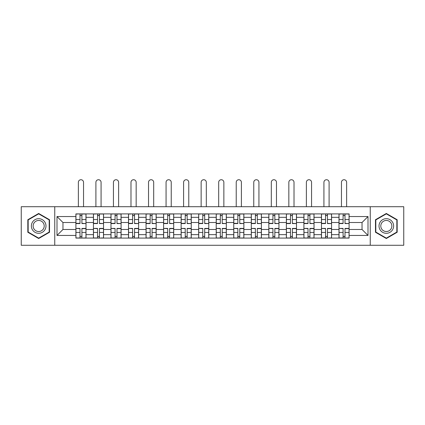 <?xml version="1.0" encoding="UTF-8"?>
<svg xmlns="http://www.w3.org/2000/svg" width="425" height="425" viewBox="0 0 425 425"><rect width="100%" height="100%" fill="white"/><g stroke="black" fill="none" stroke-linecap="round" stroke-linejoin="round"><path stroke-width="0.64" d="M370.244 245.273L403.75 245.273L403.75 206.709L21.25 206.709L21.25 245.273L370.244 245.273L370.244 206.709M93.431 238.08L93.431 217.334L86.009 217.334L86.009 238.08M86.009 217.334L86.009 213.908M93.431 217.334L93.431 213.908M103.551 213.908L103.551 238.08M110.973 238.08L110.973 213.908M121.093 213.908L121.093 238.08M128.509 238.08L128.509 213.908M138.63 213.908L138.63 238.08M146.051 238.08L146.051 213.908M156.172 213.908L156.172 238.08M163.593 238.08L163.593 213.908M173.708 213.908L173.708 238.08M181.13 238.08L181.13 213.908M191.25 213.908L191.25 238.08M198.672 238.08L198.672 213.908M208.792 213.908L208.792 238.08M216.208 238.08L216.208 213.908M226.328 213.908L226.328 238.08M233.75 238.08L233.75 213.908M243.87 213.908L243.87 238.08M251.292 238.08L251.292 213.908M261.407 213.908L261.407 238.08M268.828 238.08L268.828 213.908M278.949 213.908L278.949 238.08M286.37 238.08L286.37 213.908M296.491 213.908L296.491 238.08M303.907 238.08L303.907 213.908M314.027 213.908L314.027 238.08M321.449 238.08L321.449 213.908M331.569 213.908L331.569 238.08M338.991 238.08L338.991 213.908M338.991 229.479L331.569 229.479M321.449 229.479L314.027 229.479M303.907 229.479L296.491 229.479M286.37 229.479L278.949 229.479M268.828 229.479L261.407 229.479M251.292 229.479L243.87 229.479M233.75 229.479L226.328 229.479M216.208 229.479L208.792 229.479M198.672 229.479L191.25 229.479M181.13 229.479L173.708 229.479M163.593 229.479L156.172 229.479M146.051 229.479L138.63 229.479M128.509 229.479L121.093 229.479M110.973 229.479L103.551 229.479M93.431 229.479L86.009 229.479M338.991 222.509L331.569 222.509M321.449 222.509L314.027 222.509M303.907 222.509L296.491 222.509M286.37 222.509L278.949 222.509M268.828 222.509L261.407 222.509M251.292 222.509L243.87 222.509M233.75 222.509L226.328 222.509M216.208 222.509L208.792 222.509M198.672 222.509L191.25 222.509M181.13 222.509L173.708 222.509M163.593 222.509L156.172 222.509M146.051 222.509L138.63 222.509M128.509 222.509L121.093 222.509M110.973 222.509L103.551 222.509M93.431 222.509L86.009 222.509M62.964 229.479L75.894 229.479L75.894 222.509L62.964 222.509L62.964 229.479L57.003 235.434L57.003 216.548L75.894 216.548L75.894 222.509M349.106 222.509L349.106 229.479L362.036 229.479L362.036 222.509L349.106 222.509L349.106 213.908L75.894 213.908L75.894 216.548M349.106 216.548L367.997 216.548L367.997 235.434L349.106 235.434L349.106 229.479M75.894 229.479L75.894 238.08L349.106 238.08L349.106 235.434M75.894 235.434L57.003 235.434M54.756 245.273L54.756 206.709M49.528 219.73L38.675 213.462L27.827 219.73L27.827 232.257L38.675 238.521L49.528 232.257L49.528 219.73M397.173 219.73L386.325 213.462L375.472 219.73L375.472 232.257L386.325 238.521L397.173 232.257L397.173 219.73M81.908 236.39L79.996 236.39M79.996 215.592L81.908 215.592M99.45 236.39L97.537 236.39M97.537 215.592L99.45 215.592M116.987 236.39L115.074 236.39M115.074 215.592L116.987 215.592M134.528 236.39L132.616 236.39M132.616 215.592L134.528 215.592M152.065 236.39L150.158 236.39M150.158 215.592L152.065 215.592M169.607 236.39L167.694 236.39M167.694 215.592L169.607 215.592M187.149 236.39L185.236 236.39M185.236 215.592L187.149 215.592M204.685 236.39L202.773 236.39M202.773 215.592L204.685 215.592M222.227 236.39L220.315 236.39M220.315 215.592L222.227 215.592M239.764 236.39L237.851 236.39M237.851 215.592L239.764 215.592M257.306 236.39L255.393 236.39M255.393 215.592L257.306 215.592M274.842 236.39L272.935 236.39M272.935 215.592L274.842 215.592M292.384 236.39L290.472 236.39M290.472 215.592L292.384 215.592M309.926 236.39L308.013 236.39M308.013 215.592L309.926 215.592M327.462 236.39L325.55 236.39M325.55 215.592L327.462 215.592M345.004 236.39L343.092 236.39M343.092 215.592L345.004 215.592M57.003 216.548L62.964 222.509M362.036 229.479L367.997 235.434M362.036 222.509L367.997 216.548M83.539 206.709L83.539 182.309A2.587 2.587 0 0 0 80.952 179.727A2.587 2.587 0 0 0 78.365 182.309L78.365 206.709M81.908 223.337L85.956 223.577L81.908 223.577L81.908 214.019L85.956 214.019L83.709 214.019M85.956 223.337L85.956 214.019M79.996 215.48L81.908 215.48M78.2 214.019L75.948 214.019L75.948 223.577L79.996 223.577L79.996 214.019L83.539 213.908M75.948 214.019L78.365 213.908M79.996 228.645L75.948 228.411L79.996 228.411L79.996 237.968L75.948 237.968L78.2 237.968M75.948 228.645L75.948 237.968M81.908 236.507L79.996 236.507M83.709 237.968L85.956 237.968L85.956 228.411L81.908 228.411L81.908 237.968L78.365 237.968M85.956 237.968L83.539 237.968M101.076 206.709L101.076 182.309A2.587 2.587 0 0 0 98.494 179.727A2.587 2.587 0 0 0 95.907 182.309L95.907 206.709M99.45 223.337L103.493 223.577L99.45 223.577L99.45 214.019L103.493 214.019L101.246 214.019M103.493 223.337L103.493 214.019M97.537 215.48L99.45 215.48M95.737 214.019L93.489 214.019L93.489 223.577L97.537 223.577L97.537 214.019L101.076 213.908M93.489 214.019L95.907 213.908M118.618 206.709L118.618 182.309A2.587 2.587 0 0 0 116.03 179.727A2.587 2.587 0 0 0 113.443 182.309L113.443 206.709M116.987 223.337L121.035 223.577L116.987 223.577L116.987 214.019L121.035 214.019L118.787 214.019M121.035 223.337L121.035 214.019M115.074 215.48L116.987 215.48M113.278 214.019L111.026 214.019L111.026 223.577L115.074 223.577L115.074 214.019L118.618 213.908M111.026 214.019L113.443 213.908M32.348 229.649A7.31 7.31 0 0 0 42.33 232.321A7.31 7.31 0 0 0 45.008 222.339A7.31 7.31 0 0 0 35.025 219.661A7.31 7.31 0 0 0 32.348 229.649M33.883 228.756A5.536 5.536 0 0 0 41.443 230.786A5.536 5.536 0 0 0 43.467 223.226A5.536 5.536 0 0 0 35.912 221.202A5.536 5.536 0 0 0 33.883 228.756M38.675 213.855L49.188 219.922L49.188 232.061L38.675 238.133L28.167 232.061L28.167 219.922L38.675 213.855M379.993 229.649A7.31 7.31 0 0 0 389.975 232.321A7.31 7.31 0 0 0 392.652 222.339A7.31 7.31 0 0 0 382.67 219.661A7.31 7.31 0 0 0 379.993 229.649M381.533 228.756A5.536 5.536 0 0 0 389.087 230.786A5.536 5.536 0 0 0 391.117 223.226A5.536 5.536 0 0 0 383.557 221.202A5.536 5.536 0 0 0 381.533 228.756M386.325 213.855L396.833 219.922L396.833 232.061L386.325 238.133L375.812 232.061L375.812 219.922L386.325 213.855M97.537 228.645L93.489 228.411L97.537 228.411L97.537 237.968L93.489 237.968L95.737 237.968M93.489 228.645L93.489 237.968M99.45 236.507L97.537 236.507M101.246 237.968L103.493 237.968L103.493 228.411L99.45 228.411L99.45 237.968L95.907 237.968M103.493 237.968L101.076 237.968M115.074 228.645L111.026 228.411L115.074 228.411L115.074 237.968L111.026 237.968L113.278 237.968M111.026 228.645L111.026 237.968M116.987 236.507L115.074 236.507M118.787 237.968L121.035 237.968L121.035 228.411L116.987 228.411L116.987 237.968L113.443 237.968M121.035 237.968L118.618 237.968M136.159 206.709L136.159 182.309A2.587 2.587 0 0 0 133.572 179.727A2.587 2.587 0 0 0 130.985 182.309L130.985 206.709M134.528 223.337L138.577 223.577L134.528 223.577L134.528 214.019L138.577 214.019L136.324 214.019M138.577 223.337L138.577 214.019M132.616 215.48L134.528 215.48M130.815 214.019L128.568 214.019L128.568 223.577L132.616 223.577L132.616 214.019L136.159 213.908M128.568 214.019L130.985 213.908M153.696 206.709L153.696 182.309A2.587 2.587 0 0 0 151.109 179.727A2.587 2.587 0 0 0 148.527 182.309L148.527 206.709M152.065 223.337L156.113 223.577L152.065 223.577L152.065 214.019L156.113 214.019L153.866 214.019M156.113 223.337L156.113 214.019M150.158 215.48L152.065 215.48M148.357 214.019L146.11 214.019L146.11 223.577L150.158 223.577L150.158 214.019L153.696 213.908M146.11 214.019L148.527 213.908M171.238 206.709L171.238 182.309A2.587 2.587 0 0 0 168.651 179.727A2.587 2.587 0 0 0 166.063 182.309L166.063 206.709M169.607 223.337L173.655 223.577L169.607 223.577L169.607 214.019L173.655 214.019L171.408 214.019M173.655 223.337L173.655 214.019M167.694 215.48L169.607 215.48M165.899 214.019L163.646 214.019L163.646 223.577L167.694 223.577L167.694 214.019L171.238 213.908M163.646 214.019L166.063 213.908M132.616 228.645L128.568 228.411L132.616 228.411L132.616 237.968L128.568 237.968L130.815 237.968M128.568 228.645L128.568 237.968M134.528 236.507L132.616 236.507M136.324 237.968L138.577 237.968L138.577 228.411L134.528 228.411L134.528 237.968L130.985 237.968M138.577 237.968L136.159 237.968M150.158 228.645L146.11 228.411L150.158 228.411L150.158 237.968L146.11 237.968L148.357 237.968M146.11 228.645L146.11 237.968M152.065 236.507L150.158 236.507M153.866 237.968L156.113 237.968L156.113 228.411L152.065 228.411L152.065 237.968L148.527 237.968M156.113 237.968L153.696 237.968M167.694 228.645L163.646 228.411L167.694 228.411L167.694 237.968L163.646 237.968L165.899 237.968M163.646 228.645L163.646 237.968M169.607 236.507L167.694 236.507M171.408 237.968L173.655 237.968L173.655 228.411L169.607 228.411L169.607 237.968L166.063 237.968M173.655 237.968L171.238 237.968M188.774 206.709L188.774 182.309A2.587 2.587 0 0 0 186.192 179.727A2.587 2.587 0 0 0 183.605 182.309L183.605 206.709M187.149 223.337L191.192 223.577L187.149 223.577L187.149 214.019L191.192 214.019L188.944 214.019M191.192 223.337L191.192 214.019M185.236 215.48L187.149 215.48M183.435 214.019L181.188 214.019L181.188 223.577L185.236 223.577L185.236 214.019L188.774 213.908M181.188 214.019L183.605 213.908M185.236 228.645L181.188 228.411L185.236 228.411L185.236 237.968L181.188 237.968L183.435 237.968M181.188 228.645L181.188 237.968M187.149 236.507L185.236 236.507M188.944 237.968L191.192 237.968L191.192 228.411L187.149 228.411L187.149 237.968L183.605 237.968M191.192 237.968L188.774 237.968M206.316 206.709L206.316 182.309A2.587 2.587 0 0 0 203.729 179.727A2.587 2.587 0 0 0 201.142 182.309L201.142 206.709M204.685 223.337L208.733 223.577L204.685 223.577L204.685 214.019L208.733 214.019L206.486 214.019M208.733 223.337L208.733 214.019M202.773 215.48L204.685 215.48M200.977 214.019L198.725 214.019L198.725 223.577L202.773 223.577L202.773 214.019L206.316 213.908M198.725 214.019L201.142 213.908M202.773 228.645L198.725 228.411L202.773 228.411L202.773 237.968L198.725 237.968L200.977 237.968M198.725 228.645L198.725 237.968M204.685 236.507L202.773 236.507M206.486 237.968L208.733 237.968L208.733 228.411L204.685 228.411L204.685 237.968L201.142 237.968M208.733 237.968L206.316 237.968M223.858 206.709L223.858 182.309A2.587 2.587 0 0 0 221.271 179.727A2.587 2.587 0 0 0 218.684 182.309L218.684 206.709M222.227 223.337L226.275 223.577L222.227 223.577L222.227 214.019L226.275 214.019L224.023 214.019M226.275 223.337L226.275 214.019M220.315 215.48L222.227 215.48M218.514 214.019L216.267 214.019L216.267 223.577L220.315 223.577L220.315 214.019L223.858 213.908M216.267 214.019L218.684 213.908M220.315 228.645L216.267 228.411L220.315 228.411L220.315 237.968L216.267 237.968L218.514 237.968M216.267 228.645L216.267 237.968M222.227 236.507L220.315 236.507M224.023 237.968L226.275 237.968L226.275 228.411L222.227 228.411L222.227 237.968L218.684 237.968M226.275 237.968L223.858 237.968M241.395 206.709L241.395 182.309A2.587 2.587 0 0 0 238.808 179.727A2.587 2.587 0 0 0 236.226 182.309L236.226 206.709M239.764 223.337L243.812 223.577L239.764 223.577L239.764 214.019L243.812 214.019L241.565 214.019M243.812 223.337L243.812 214.019M237.851 215.48L239.764 215.48M236.056 214.019L233.808 214.019L233.808 223.577L237.851 223.577L237.851 214.019L241.395 213.908M233.808 214.019L236.226 213.908M237.851 228.645L233.808 228.411L237.851 228.411L237.851 237.968L233.808 237.968L236.056 237.968M233.808 228.645L233.808 237.968M239.764 236.507L237.851 236.507M241.565 237.968L243.812 237.968L243.812 228.411L239.764 228.411L239.764 237.968L236.226 237.968M243.812 237.968L241.395 237.968M258.937 206.709L258.937 182.309A2.587 2.587 0 0 0 256.349 179.727A2.587 2.587 0 0 0 253.762 182.309L253.762 206.709M257.306 223.337L261.354 223.577L257.306 223.577L257.306 214.019L261.354 214.019L259.101 214.019M261.354 223.337L261.354 214.019M255.393 215.48L257.306 215.48M253.592 214.019L251.345 214.019L251.345 223.577L255.393 223.577L255.393 214.019L258.937 213.908M251.345 214.019L253.762 213.908M255.393 228.645L251.345 228.411L255.393 228.411L255.393 237.968L251.345 237.968L253.592 237.968M251.345 228.645L251.345 237.968M257.306 236.507L255.393 236.507M259.101 237.968L261.354 237.968L261.354 228.411L257.306 228.411L257.306 237.968L253.762 237.968M261.354 237.968L258.937 237.968M276.473 206.709L276.473 182.309A2.587 2.587 0 0 0 273.891 179.727A2.587 2.587 0 0 0 271.304 182.309L271.304 206.709M274.842 223.337L278.89 223.577L274.842 223.577L274.842 214.019L278.89 214.019L276.643 214.019M278.89 223.337L278.89 214.019M272.935 215.48L274.842 215.48M271.134 214.019L268.887 214.019L268.887 223.577L272.935 223.577L272.935 214.019L276.473 213.908M268.887 214.019L271.304 213.908M272.935 228.645L268.887 228.411L272.935 228.411L272.935 237.968L268.887 237.968L271.134 237.968M268.887 228.645L268.887 237.968M274.842 236.507L272.935 236.507M276.643 237.968L278.89 237.968L278.89 228.411L274.842 228.411L274.842 237.968L271.304 237.968M278.89 237.968L276.473 237.968M294.015 206.709L294.015 182.309A2.587 2.587 0 0 0 291.428 179.727A2.587 2.587 0 0 0 288.841 182.309L288.841 206.709M292.384 223.337L296.432 223.577L292.384 223.577L292.384 214.019L296.432 214.019L294.185 214.019M296.432 223.337L296.432 214.019M290.472 215.48L292.384 215.48M288.676 214.019L286.423 214.019L286.423 223.577L290.472 223.577L290.472 214.019L294.015 213.908M286.423 214.019L288.841 213.908M290.472 228.645L286.423 228.411L290.472 228.411L290.472 237.968L286.423 237.968L288.676 237.968M286.423 228.645L286.423 237.968M292.384 236.507L290.472 236.507M294.185 237.968L296.432 237.968L296.432 228.411L292.384 228.411L292.384 237.968L288.841 237.968M296.432 237.968L294.015 237.968M311.557 206.709L311.557 182.309A2.587 2.587 0 0 0 308.97 179.727A2.587 2.587 0 0 0 306.382 182.309L306.382 206.709M309.926 223.337L313.974 223.577L309.926 223.577L309.926 214.019L313.974 214.019L311.722 214.019M313.974 223.337L313.974 214.019M308.013 215.48L309.926 215.48M306.212 214.019L303.965 214.019L303.965 223.577L308.013 223.577L308.013 214.019L311.557 213.908M303.965 214.019L306.382 213.908M308.013 228.645L303.965 228.411L308.013 228.411L308.013 237.968L303.965 237.968L306.212 237.968M303.965 228.645L303.965 237.968M309.926 236.507L308.013 236.507M311.722 237.968L313.974 237.968L313.974 228.411L309.926 228.411L309.926 237.968L306.382 237.968M313.974 237.968L311.557 237.968M329.093 206.709L329.093 182.309A2.587 2.587 0 0 0 326.506 179.727A2.587 2.587 0 0 0 323.924 182.309L323.924 206.709M327.462 223.337L331.511 223.577L327.462 223.577L327.462 214.019L331.511 214.019L329.263 214.019M331.511 223.337L331.511 214.019M325.55 215.48L327.462 215.48M323.754 214.019L321.507 214.019L321.507 223.577L325.55 223.577L325.55 214.019L329.093 213.908M321.507 214.019L323.924 213.908M325.55 228.645L321.507 228.411L325.55 228.411L325.55 237.968L321.507 237.968L323.754 237.968M321.507 228.645L321.507 237.968M327.462 236.507L325.55 236.507M329.263 237.968L331.511 237.968L331.511 228.411L327.462 228.411L327.462 237.968L323.924 237.968M331.511 237.968L329.093 237.968M346.635 206.709L346.635 182.309A2.587 2.587 0 0 0 344.048 179.727A2.587 2.587 0 0 0 341.461 182.309L341.461 206.709M345.004 223.337L349.053 223.577L345.004 223.577L345.004 214.019L349.053 214.019L346.8 214.019M349.053 223.337L349.053 214.019M343.092 215.48L345.004 215.48M341.291 214.019L339.044 214.019L339.044 223.577L343.092 223.577L343.092 214.019L346.635 213.908M339.044 214.019L341.461 213.908M343.092 228.645L339.044 228.411L343.092 228.411L343.092 237.968L339.044 237.968L341.291 237.968M339.044 228.645L339.044 237.968M345.004 236.507L343.092 236.507M346.8 237.968L349.053 237.968L349.053 228.411L345.004 228.411L345.004 237.968L341.461 237.968M349.053 237.968L346.635 237.968M321.449 217.334L314.027 217.334M303.907 217.334L296.491 217.334M286.37 217.334L278.949 217.334M268.828 217.334L261.407 217.334M251.292 217.334L243.87 217.334M233.75 217.334L226.328 217.334M216.208 217.334L208.792 217.334M198.672 217.334L191.25 217.334M181.13 217.334L173.708 217.334M163.593 217.334L156.172 217.334M146.051 217.334L138.63 217.334M128.509 217.334L121.093 217.334M110.973 217.334L103.551 217.334M338.991 217.334L331.569 217.334M321.449 234.648L314.027 234.648M303.907 234.648L296.491 234.648M286.37 234.648L278.949 234.648M268.828 234.648L261.407 234.648M251.292 234.648L243.87 234.648M233.75 234.648L226.328 234.648M216.208 234.648L208.792 234.648M198.672 234.648L191.25 234.648M181.13 234.648L173.708 234.648M163.593 234.648L156.172 234.648M146.051 234.648L138.63 234.648M128.509 234.648L121.093 234.648M110.973 234.648L103.551 234.648M93.431 234.648L86.009 234.648M338.991 234.648L331.569 234.648M81.908 219.539L85.956 219.539M75.948 223.337L79.996 223.337M75.948 219.539L79.996 219.539M79.996 232.443L75.948 232.443M85.956 228.645L81.908 228.645M85.956 232.443L81.908 232.443M99.45 219.539L103.493 219.539M93.489 223.337L97.537 223.337M93.489 219.539L97.537 219.539M116.987 219.539L121.035 219.539M111.026 223.337L115.074 223.337M111.026 219.539L115.074 219.539M97.537 232.443L93.489 232.443M103.493 228.645L99.45 228.645M103.493 232.443L99.45 232.443M115.074 232.443L111.026 232.443M121.035 228.645L116.987 228.645M121.035 232.443L116.987 232.443M134.528 219.539L138.577 219.539M128.568 223.337L132.616 223.337M128.568 219.539L132.616 219.539M152.065 219.539L156.113 219.539M146.11 223.337L150.158 223.337M146.11 219.539L150.158 219.539M169.607 219.539L173.655 219.539M163.646 223.337L167.694 223.337M163.646 219.539L167.694 219.539M132.616 232.443L128.568 232.443M138.577 228.645L134.528 228.645M138.577 232.443L134.528 232.443M150.158 232.443L146.11 232.443M156.113 228.645L152.065 228.645M156.113 232.443L152.065 232.443M167.694 232.443L163.646 232.443M173.655 228.645L169.607 228.645M173.655 232.443L169.607 232.443M187.149 219.539L191.192 219.539M181.188 223.337L185.236 223.337M181.188 219.539L185.236 219.539M185.236 232.443L181.188 232.443M191.192 228.645L187.149 228.645M191.192 232.443L187.149 232.443M204.685 219.539L208.733 219.539M198.725 223.337L202.773 223.337M198.725 219.539L202.773 219.539M202.773 232.443L198.725 232.443M208.733 228.645L204.685 228.645M208.733 232.443L204.685 232.443M222.227 219.539L226.275 219.539M216.267 223.337L220.315 223.337M216.267 219.539L220.315 219.539M220.315 232.443L216.267 232.443M226.275 228.645L222.227 228.645M226.275 232.443L222.227 232.443M239.764 219.539L243.812 219.539M233.808 223.337L237.851 223.337M233.808 219.539L237.851 219.539M237.851 232.443L233.808 232.443M243.812 228.645L239.764 228.645M243.812 232.443L239.764 232.443M257.306 219.539L261.354 219.539M251.345 223.337L255.393 223.337M251.345 219.539L255.393 219.539M255.393 232.443L251.345 232.443M261.354 228.645L257.306 228.645M261.354 232.443L257.306 232.443M274.842 219.539L278.89 219.539M268.887 223.337L272.935 223.337M268.887 219.539L272.935 219.539M272.935 232.443L268.887 232.443M278.89 228.645L274.842 228.645M278.89 232.443L274.842 232.443M292.384 219.539L296.432 219.539M286.423 223.337L290.472 223.337M286.423 219.539L290.472 219.539M290.472 232.443L286.423 232.443M296.432 228.645L292.384 228.645M296.432 232.443L292.384 232.443M309.926 219.539L313.974 219.539M303.965 223.337L308.013 223.337M303.965 219.539L308.013 219.539M308.013 232.443L303.965 232.443M313.974 228.645L309.926 228.645M313.974 232.443L309.926 232.443M327.462 219.539L331.511 219.539M321.507 223.337L325.55 223.337M321.507 219.539L325.55 219.539M325.55 232.443L321.507 232.443M331.511 228.645L327.462 228.645M331.511 232.443L327.462 232.443M345.004 219.539L349.053 219.539M339.044 223.337L343.092 223.337M339.044 219.539L343.092 219.539M343.092 232.443L339.044 232.443M349.053 228.645L345.004 228.645M349.053 232.443L345.004 232.443"/></g></svg>
